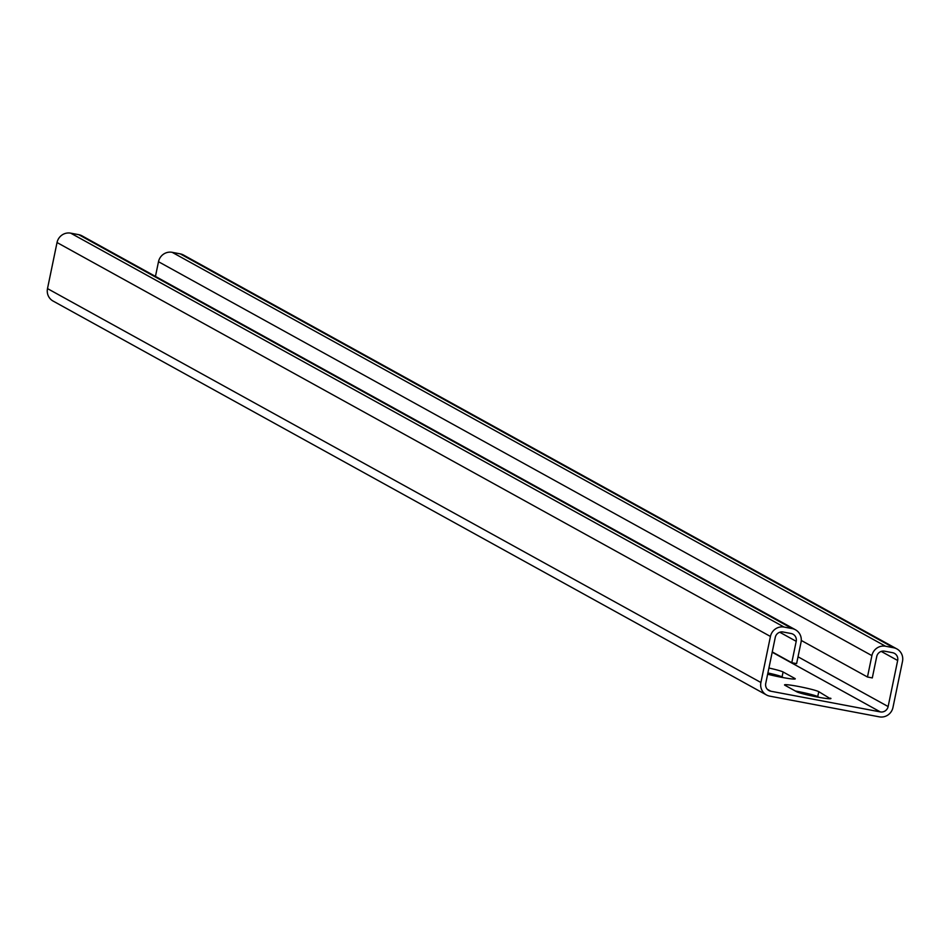 <?xml version="1.0" encoding="UTF-8"?>
<svg xmlns="http://www.w3.org/2000/svg" width="950" height="950" viewBox="0 0 950 950"><rect width="100%" height="100%" fill="white"/><g stroke="black" fill="none" stroke-linecap="round" stroke-linejoin="round"><path stroke-width="1.43" d="M772.255 651.926L791.778 662.708L796.611 663.623L801.04 642.236A11.792 11.436 118.9 0 0 792.158 628.591L784.094 627.071A11.792 11.436 118.9 0 0 770.438 636.453L760.903 682.504A11.792 11.436 118.9 0 0 769.797 696.148L879.308 716.846A11.792 11.436 118.9 0 0 892.964 707.465L902.5 661.402A11.792 11.436 118.9 0 0 893.606 647.758L885.554 646.238A11.792 11.436 118.9 0 0 871.898 655.619L867.469 677.006L801.278 640.454M791.778 662.708L796.207 641.321A6.733 6.531 118.9 0 0 791.136 633.531L783.073 631.999A6.733 6.531 118.9 0 0 775.271 637.367L765.736 683.418A6.733 6.531 118.9 0 0 770.818 691.22L880.329 711.906A6.733 6.531 118.9 0 0 888.131 706.551L897.667 660.488A6.733 6.531 118.9 0 0 892.584 652.697L884.533 651.178A6.733 6.531 118.9 0 0 876.731 656.533L872.302 677.92L867.469 677.006M830.526 698.155A17.682 1.306 -168.3 0 1 830.941 698.547A17.682 1.306 -168.3 0 1 815.373 696.647A17.682 1.306 -168.3 0 1 796.717 691.766L784.938 685.271A17.682 1.306 -168.3 0 1 784.534 684.879A17.682 1.306 -168.3 0 1 800.102 686.779A17.682 1.306 -168.3 0 1 818.758 691.659L830.407 698.749M768.93 668.028A17.682 1.306 -168.3 0 1 783.085 671.971L794.865 678.466A17.682 1.306 -168.3 0 1 795.269 678.858A17.682 1.306 -168.3 0 1 785.626 678.039A17.682 1.306 -168.3 0 1 767.648 674.215M155.456 276.391L158.496 261.713A11.792 11.436 -61.1 0 1 172.152 252.32L885.554 646.238M896.931 648.957L183.516 255.039A11.792 11.436 -61.1 0 0 180.203 253.852L172.152 252.32M795.328 691.006A17.682 1.306 -168.3 0 1 817.736 696.599L819.114 697.359M767.909 672.956A17.682 1.306 -168.3 0 1 782.064 676.899L783.453 677.659M766.484 694.961L53.069 301.043A11.792 11.436 -61.1 0 1 47.5 288.598L760.903 682.504M795.471 629.779L82.056 235.873A11.792 11.436 -61.1 0 0 78.743 234.674L70.692 233.154A11.792 11.436 -61.1 0 0 57.036 242.535L47.5 288.598M779.772 632.249L796.207 641.321M767.339 689.296L770.818 691.22M772.196 652.211L880.329 711.906M798.024 656.794L888.131 706.551M881.232 651.415L897.667 660.488M158.496 261.713L871.898 655.619M180.203 253.852L893.606 647.758M57.036 242.535L770.438 636.453M70.692 233.154L784.094 627.071M78.743 234.674L792.158 628.591M783.085 671.971L782.064 676.899M818.758 691.659L817.736 696.599"/></g></svg>
